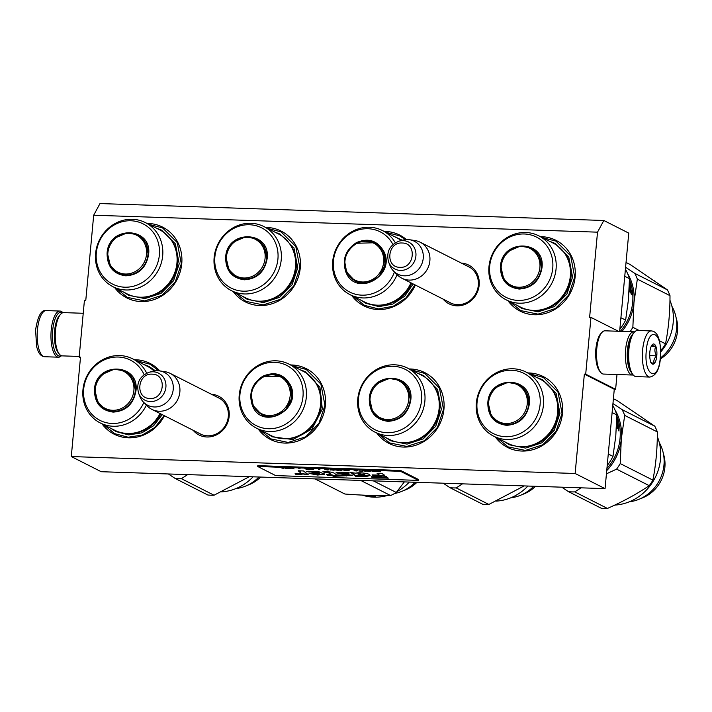 <?xml version="1.0" encoding="UTF-8"?>
<svg xmlns="http://www.w3.org/2000/svg" width="712" height="712" viewBox="0 0 712 712"><rect width="100%" height="100%" fill="white"/><g stroke="black" fill="none" stroke-linecap="round" stroke-linejoin="round"><path stroke-width="1.07" d="M595.864 358.261A15.922 5.669 -88.1 0 1 595.793 349.548A15.922 5.669 -88.1 0 1 596.273 346.068M93.681 215.229L597.519 232.165L589.625 317.338L590.969 317.383L585.7 374.165L584.356 374.12L575.136 473.489L71.289 456.552L80.509 357.184L79.166 357.139L84.425 300.357L85.778 300.402L93.681 215.229L99.983 203.561L603.829 220.489L628.758 233.118L619.654 331.303M461.421 263.111A21.725 20.025 116.9 0 1 479.176 285.147A21.725 20.025 116.9 0 1 464.847 304.46A21.725 20.025 116.9 0 1 443.175 299.147M211.419 394.261A21.725 20.025 116.9 0 1 229.166 416.289A21.725 20.025 116.9 0 1 214.837 435.611A21.725 20.025 116.9 0 1 193.166 430.297M114.623 287.541A39.667 36.57 -63.1 0 0 154.495 299.44A39.667 36.57 -63.1 0 0 181.747 263.76A39.667 36.57 -63.1 0 0 147.081 223.452M233.171 291.528A39.667 36.57 -63.1 0 0 273.043 303.419A39.667 36.57 -63.1 0 0 300.295 267.739A39.667 36.57 -63.1 0 0 265.629 227.44M406.436 239.57A39.667 36.57 -63.1 0 0 384.186 231.427M351.728 295.516A39.667 36.57 -63.1 0 0 415.354 285.058M159.817 370.916A39.667 36.57 -63.1 0 0 134.435 359.729M101.976 423.818A39.667 36.57 -63.1 0 0 164.454 415.755M258.251 429.069A39.667 36.57 -63.1 0 0 298.123 440.968A39.667 36.57 -63.1 0 0 325.375 405.288A39.667 36.57 -63.1 0 0 290.71 364.98M376.808 433.056A39.667 36.57 -63.1 0 0 416.68 444.947A39.667 36.57 -63.1 0 0 443.932 409.267A39.667 36.57 -63.1 0 0 409.258 368.967M507.994 300.767A39.667 36.57 -63.1 0 0 547.875 312.657A39.667 36.57 -63.1 0 0 575.118 276.977A39.667 36.57 -63.1 0 0 540.452 236.678M495.356 437.043A39.667 36.57 -63.1 0 0 535.228 448.934A39.667 36.57 -63.1 0 0 562.48 413.254A39.667 36.57 -63.1 0 0 527.814 372.954M597.519 232.165L603.829 220.489M79.166 357.139L80.456 357.798M71.289 456.552L101.211 471.709L605.058 488.637L614.278 389.268L584.356 374.12M575.136 473.489L605.058 488.637M585.7 374.165L615.622 389.313L614.278 389.268M616.993 374.512L615.622 389.313M590.969 317.383L618.381 331.258M466.965 265.923A20.283 18.699 116.9 0 1 468.549 266.617A20.283 18.699 116.9 0 1 478.322 285.352A20.283 18.699 116.9 0 1 450.215 302.814A20.283 18.699 116.9 0 1 448.72 301.95M216.955 397.065A20.283 18.699 116.9 0 1 218.54 397.768A20.283 18.699 116.9 0 1 228.312 416.502A20.283 18.699 116.9 0 1 200.214 433.955A20.283 18.699 116.9 0 1 198.71 433.101M529.523 373.818L543.283 377.387L558.003 392.054L562.053 413.361L556.019 431.383L542.74 444.804L525.376 450.42L508.083 446.878L497.065 437.907M542.17 237.541L555.921 241.11L570.65 255.777L574.7 277.084L568.666 295.106L555.378 308.527L538.014 314.143L520.73 310.601L509.712 301.63M164.107 415.577L154.896 427.449L142.293 435.041L128.187 437.221L114.712 433.661L103.694 424.69M136.152 360.601L149.903 364.17L158.847 370.792M292.418 365.852L306.178 369.421L320.898 384.088L324.948 405.386L318.914 423.418L305.635 436.839L288.271 442.455L270.978 438.912L259.96 429.941M410.975 369.831L424.726 373.399L439.455 388.076L443.505 409.373L437.471 427.396L424.183 440.817L406.819 446.433L389.535 442.9L378.517 433.92M267.338 228.303L281.098 231.881L295.818 246.548L299.877 267.846L293.842 285.868L280.555 299.289L263.191 304.905L245.898 301.372L234.889 292.392M148.79 224.325L162.541 227.893L177.27 242.561L181.32 263.858L175.285 281.89L161.998 295.311L144.643 300.927L127.35 297.385L116.332 288.413M385.895 232.29L399.646 235.859L405.484 239.632M415.007 284.88L406.071 297.794L393.229 306.267L378.553 308.937L364.455 305.35L353.437 296.379M159.159 411.242A20.194 18.619 116.9 0 1 151.879 409.382A20.194 18.619 116.9 0 1 147.42 406.143L143.628 402.316A18.423 16.981 116.9 0 1 139.944 396.611L138.564 393.068A15.13 13.946 -63.1 0 0 150.383 401.577A15.13 13.946 -63.1 0 0 165.896 387.159A15.13 13.946 -63.1 0 0 153.142 371.798A15.13 13.946 -63.1 0 0 149.102 372.269L152.769 371.281A18.423 16.981 116.9 0 1 157.699 370.712A18.423 16.981 -63.1 0 1 159.55 370.881L164.873 371.673A20.194 18.619 -63.1 0 1 170.124 373.346A20.194 18.619 -63.1 0 1 179.104 395.979A20.194 18.619 -63.1 0 1 159.159 411.242M159.55 370.881A18.423 16.981 -63.1 0 1 173.105 390.399A18.423 16.981 -63.1 0 1 154.335 406.97A18.423 16.981 116.9 0 1 143.628 402.316M409.169 280.092A20.194 18.619 116.9 0 1 401.888 278.232A20.194 18.619 116.9 0 1 397.43 274.992L393.638 271.165A18.423 16.981 116.9 0 1 389.953 265.46L388.574 261.927A15.13 13.946 -63.1 0 0 400.393 270.427A15.13 13.946 -63.1 0 0 415.906 256.017A15.13 13.946 -63.1 0 0 403.152 240.647A15.13 13.946 -63.1 0 0 399.112 241.119L402.778 240.131A18.423 16.981 116.9 0 1 407.7 239.561A18.423 16.981 -63.1 0 1 409.56 239.73L414.882 240.531A20.194 18.619 -63.1 0 1 420.133 242.196A20.194 18.619 -63.1 0 1 429.113 264.837A20.194 18.619 -63.1 0 1 409.169 280.092M409.56 239.73A18.423 16.981 -63.1 0 1 423.115 259.248A18.423 16.981 -63.1 0 1 404.336 275.82A18.423 16.981 116.9 0 1 393.638 271.165M651.382 330.929L637.641 330.466A23.078 8.224 91.9 0 0 634.454 332.103L633.493 333.136A21.93 7.814 91.9 0 0 628.207 349.654A21.93 7.814 91.9 0 0 632.131 373.658L633.021 374.752A23.078 8.224 91.9 0 0 636.092 376.603L649.833 377.066C656.01 375.758 659.552 369.341 660.46 357.798C661.35 336.055 655.948 331.249 651.382 330.929A23.078 8.224 91.9 0 0 642.633 349.957A23.078 8.224 91.9 0 0 649.833 377.066M634.454 332.103A23.078 8.224 91.9 0 0 628.892 349.494A23.078 8.224 91.9 0 0 633.021 374.752M646.318 350.553C643.514 375.972 658.342 383.474 660.282 357.62C663.094 332.201 648.267 324.69 646.318 350.553M649.816 352.315A10.101 3.596 91.9 0 0 651.622 363.369A10.101 3.596 91.9 0 0 656.793 355.849A10.101 3.596 91.9 0 0 655.805 346.263A10.101 3.596 91.9 0 0 652.245 344.706A10.101 3.596 91.9 0 0 649.816 352.315M650.688 361.723C650.172 362.248 651.32 362.835 654.141 363.476C653.313 360.868 654.15 358.323 656.66 355.831C654.684 352.645 654.373 349.512 655.725 346.441C652.904 345.801 651.756 345.213 652.272 344.688L652.21 344.75M656.66 355.831L649.7 355.6M655.725 346.441L651.249 346.29M61.196 355.635A21.93 7.814 -88.1 0 1 52.697 330.323A21.93 7.814 -88.1 0 1 62.273 312.586A21.93 7.814 -88.1 0 1 62.638 312.791M61.446 355.733A23.078 8.224 -88.1 0 1 58.42 357.193A23.078 8.224 -88.1 0 1 51.219 330.083A23.078 8.224 -88.1 0 1 59.968 311.055A23.078 8.224 -88.1 0 1 61.303 311.411A23.078 8.224 -88.1 0 1 62.887 312.71M631.063 372.002A20.194 7.191 -88.1 0 1 627.459 349.912A20.194 7.191 -88.1 0 1 632.309 334.72M633.173 374.939A21.636 7.707 -88.1 0 1 632.372 375.028A21.636 7.707 -88.1 0 1 625.617 349.619A21.636 7.707 -88.1 0 1 633.822 331.783A21.636 7.707 -88.1 0 1 634.623 331.925M632.372 375.028L603.536 374.067A21.636 7.707 -88.1 0 1 600.661 372.332A21.636 7.707 -88.1 0 1 596.781 348.649A21.636 7.707 -88.1 0 1 602.005 332.344A21.636 7.707 -88.1 0 1 604.995 330.813L633.822 331.783M600.661 372.332L599.548 370.961A20.194 7.191 -88.1 0 1 595.935 348.853A20.194 7.191 -88.1 0 1 600.803 333.643L602.005 332.344M83.233 313.28L63.697 312.621A21.636 7.707 91.9 0 0 60.707 314.161L59.505 315.452A20.194 7.191 91.9 0 0 54.637 330.671A20.194 7.191 91.9 0 0 58.251 352.769L59.363 354.14A21.636 7.707 91.9 0 0 62.238 355.875L79.228 356.445M60.707 314.161A21.636 7.707 91.9 0 0 55.492 330.457A21.636 7.707 91.9 0 0 59.363 354.14M541.966 267.89C539.5 281.133 531.909 288.182 519.19 289.054C506.713 287.337 500.474 279.816 500.474 266.502C501.8 238.253 545.864 239.73 541.966 267.89M509.819 250.651L520.347 246.147L531.197 247.99L539.376 256.142L541.627 267.979C539.224 280.866 531.837 287.737 519.44 288.591L511.643 286.598L503.722 278.935L501.132 267.774M629.461 279.789A48.327 44.553 116.9 0 1 632.674 302.306A48.327 44.553 116.9 0 1 620.339 331.329M506.285 299.894L520.552 307.121A35.92 33.117 116.9 0 0 570.321 276.203A35.92 33.117 -63.1 0 0 553.01 243.032L538.744 235.805A35.92 33.117 -63.1 0 0 488.966 266.724A35.92 33.117 116.9 0 0 506.285 299.894A35.92 33.117 116.9 0 0 556.063 268.976A35.92 33.117 -63.1 0 0 538.744 235.805M552.743 268.255A33.758 31.114 -63.1 0 0 524.299 233.981A33.758 31.114 -63.1 0 0 489.696 266.137A33.758 31.114 116.9 0 0 518.14 300.411A33.758 31.114 116.9 0 0 552.743 268.255M508.404 284.061L512.248 286.892M531.784 248.301L527.227 246.886M624.762 276.283L629.479 278.677A53.373 49.208 -63.1 0 0 625.421 269.172M620.917 317.721L625.634 320.106A53.373 49.208 116.9 0 1 619.841 329.282M629.479 278.677L628.42 299.823L625.634 320.106M629.31 285.77A48.327 44.553 116.9 0 1 629.577 287.034L629.942 287.221A48.327 44.553 116.9 0 0 629.533 285.334L629.319 285.396M629.533 285.334L629.942 285.681A48.327 44.553 116.9 0 1 630.414 287.915L630.779 288.102A48.327 44.553 116.9 0 0 629.399 282.584M629.399 284.533A47.748 44.019 116.9 0 1 629.622 285.378M629.355 283.447L629.346 284.551M629.034 288.378L629.96 289.259L630.004 290.701L629.568 290.434M631.295 294.554L631.197 293.05L631.339 294.563M629.301 287.977L630.93 288.956A48.327 44.553 116.9 0 1 631.339 291.973L630.69 292.445M629.675 291.929L630.378 291.279L630.218 291.84L630.378 291.279L631.224 292.356M630.004 290.701L629.301 290.345A48.327 44.553 116.9 0 1 629.417 291.439L630.218 291.84M630.93 288.956L630.396 289.09A47.748 44.019 116.9 0 1 630.467 289.508M630.698 291.155A47.748 44.019 116.9 0 1 630.796 292.071M629.194 288.485L630.396 289.09M630.841 291.128L630.529 290.968A48.327 44.553 116.9 0 0 630.325 289.446L630.698 289.633A48.327 44.553 116.9 0 1 630.877 290.977L630.342 291.083M629.951 290.71A47.748 44.019 116.9 0 1 629.995 291.075L630.298 291.226M630.529 290.968L629.995 291.075M631.054 293.406L631.419 294.225L631.001 293.406M549.344 241.172L554.977 243.362L568.772 257.121L572.573 277.084L566.921 293.976L554.461 306.56L538.192 311.82L521.985 308.51L516.885 305.261M660.336 358.999A34.336 31.648 -63.1 0 0 676.044 317.445M660.451 357.958A38.822 35.787 -63.1 0 0 671.932 306.338M654.23 280.733A48.327 44.553 116.9 0 1 654.898 281.195M669.956 300.295A48.327 44.553 116.9 0 1 660.709 351.968M622.012 331.383A49.048 45.212 -63.1 0 0 633.947 302.627L632.861 327.298L639.216 330.519M659.41 340.745L665.524 343.843C668.532 328.552 670.028 312.488 669.992 295.658A54.815 50.534 -63.1 0 0 667.42 289.891L634.757 273.355A54.815 50.534 -63.1 0 1 637.338 279.122L669.992 295.658M627.557 273.497A49.048 45.212 -63.1 0 1 633.947 302.627L637.338 279.122M625.599 267.258L634.757 273.355M626.044 262.443L630.058 264.472L667.42 289.891M660.602 348.747L661.902 349.405L660.674 350.206M661.902 349.405A54.815 50.534 -63.1 0 0 665.524 343.843M630.102 331.659A54.815 50.534 -63.1 0 0 632.861 327.298M539.901 267.516A20.692 19.082 116.9 0 1 518.683 287.239A20.692 19.082 116.9 0 1 501.248 266.217A20.692 19.082 -63.1 0 1 522.466 246.503A20.692 19.082 -63.1 0 1 539.901 267.516M345.961 272.269C341.858 259.951 345.311 250.081 356.329 242.667C368.371 237.532 377.565 240.514 383.928 251.621C396.219 275.856 355.902 297.785 345.961 272.269M353.579 245.373L356.748 243.264L374.921 242.739L383.635 251.986L385.05 264.873L378.944 276.692L367.623 282.976L355.368 281.347L346.655 272.1L344.857 262.541M401.212 240.558A35.92 33.117 116.9 0 0 396.735 237.781L382.469 230.555A35.92 33.117 116.9 0 0 343.335 238.289A35.92 33.117 116.9 0 0 335.548 279.3A35.92 33.117 -63.1 0 0 350.01 294.643L364.277 301.87A35.92 33.117 -63.1 0 0 410.966 282.833M350.01 294.643A35.92 33.117 -63.1 0 0 397.109 274.663M392.935 244.492A33.758 31.114 116.9 0 0 350.98 233.144A33.758 31.114 116.9 0 0 336.108 277.635A33.758 31.114 -63.1 0 0 365.799 295.035A33.758 31.114 -63.1 0 0 394.448 271.984M375.509 243.05L370.961 241.635M352.12 278.801L355.973 281.64M382.469 230.555A35.92 33.117 116.9 0 1 395.311 242.739M413.156 283.937L404.799 296.094L392.739 304.086L378.962 306.614L365.71 303.259L360.601 300.01M393.06 235.921L402.307 240.264M346.619 271.236A20.692 19.082 116.9 0 1 356.276 243.655A20.692 19.082 116.9 0 1 381.988 251.995A20.692 19.082 -63.1 0 1 372.332 279.585A20.692 19.082 -63.1 0 1 346.619 271.236M267.142 258.661C264.677 271.895 257.085 278.953 244.367 279.825C231.881 278.107 225.642 270.587 225.651 257.263C226.977 229.015 271.041 230.501 267.142 258.661M234.987 241.412L245.515 236.909L256.373 238.76L264.553 246.904L266.804 258.741C264.401 271.637 257.005 278.508 244.617 279.353L236.82 277.368L228.899 269.706L226.309 258.536M231.462 290.665L245.72 297.883A35.92 33.117 116.9 0 0 295.498 266.964A35.92 33.117 -63.1 0 0 278.178 233.794L263.921 226.576A35.92 33.117 -63.1 0 0 214.143 257.486A35.92 33.117 116.9 0 0 231.462 290.665A35.92 33.117 116.9 0 0 281.231 259.747A35.92 33.117 -63.1 0 0 263.921 226.576M277.92 259.017A33.758 31.114 -63.1 0 0 249.476 224.743A33.758 31.114 -63.1 0 0 214.873 256.898A33.758 31.114 116.9 0 0 243.308 291.172A33.758 31.114 116.9 0 0 277.92 259.017M233.581 274.823L237.416 277.653M256.961 239.072L252.404 237.648M274.52 231.943L280.145 234.132L293.949 247.883L297.75 267.846L292.089 284.747L279.638 297.322L263.369 302.591L247.162 299.271L242.062 296.032M265.078 258.287A20.692 19.082 116.9 0 1 243.86 278A20.692 19.082 116.9 0 1 226.425 256.988A20.692 19.082 -63.1 0 1 247.643 237.265A20.692 19.082 -63.1 0 1 265.078 258.287M148.585 254.673C146.129 267.908 138.537 274.966 125.81 275.838C113.333 274.12 107.094 266.6 107.094 253.276C108.429 225.036 152.493 226.514 148.585 254.673M116.439 237.434L126.967 232.922L137.816 234.773L145.996 242.925L148.247 254.754C145.853 267.65 138.457 274.52 126.069 275.375L118.263 273.381L110.351 265.718L107.752 254.558M112.905 286.678L127.172 293.905A35.92 33.117 116.9 0 0 176.95 262.986A35.92 33.117 -63.1 0 0 159.63 229.816L145.364 222.589A35.92 33.117 -63.1 0 0 95.595 253.508A35.92 33.117 116.9 0 0 112.905 286.678A35.92 33.117 116.9 0 0 162.683 255.759A35.92 33.117 -63.1 0 0 145.364 222.589M159.363 255.038A33.758 31.114 -63.1 0 0 130.919 220.765A33.758 31.114 -63.1 0 0 96.316 252.92A33.758 31.114 116.9 0 0 124.76 287.194A33.758 31.114 116.9 0 0 159.363 255.038M115.024 270.845L118.868 273.675M138.404 235.085L133.856 233.67M155.964 227.956L161.597 230.145L175.401 243.896L179.202 263.867L173.541 280.759L161.09 293.344L144.812 298.604L128.605 295.293L123.505 292.045M146.53 254.3A20.692 19.082 116.9 0 1 125.312 274.022A20.692 19.082 116.9 0 1 107.868 253A20.692 19.082 -63.1 0 1 129.086 233.287A20.692 19.082 -63.1 0 1 146.53 254.3M529.319 404.167C526.862 417.41 519.271 424.459 506.552 425.331C494.066 423.613 487.827 416.093 487.827 402.778C489.162 374.53 533.226 376.007 529.319 404.167M497.172 386.928L507.701 382.415L518.55 384.266L526.729 392.419L528.98 404.247C526.586 417.143 519.19 424.014 506.802 424.868L498.996 422.875L491.084 415.212L488.494 404.051M616.814 416.066A48.327 44.553 116.9 0 1 620.036 438.574A48.327 44.553 116.9 0 1 606.927 468.469M493.647 436.171L507.905 443.398A35.92 33.117 116.9 0 0 557.683 412.479A35.92 33.117 -63.1 0 0 540.364 379.309L526.106 372.082A35.92 33.117 -63.1 0 0 476.328 403.001A35.92 33.117 116.9 0 0 493.647 436.171A35.92 33.117 116.9 0 0 543.416 405.253A35.92 33.117 -63.1 0 0 526.106 372.082M540.096 404.532A33.758 31.114 -63.1 0 0 511.661 370.258A33.758 31.114 -63.1 0 0 477.058 402.413A33.758 31.114 116.9 0 0 505.493 436.687A33.758 31.114 116.9 0 0 540.096 404.532M495.757 420.338L499.602 423.168M519.137 384.578L514.589 383.163M612.115 412.56L616.832 414.945A53.373 49.208 -63.1 0 0 612.774 405.448M608.271 453.998L612.987 456.383A53.373 49.208 116.9 0 1 607.202 465.55M616.832 414.945L615.773 436.1L612.987 456.383M616.663 422.047A48.327 44.553 116.9 0 1 616.93 423.311L617.304 423.498A48.327 44.553 116.9 0 0 616.886 421.611L616.681 421.673M616.886 421.611L617.295 421.958A48.327 44.553 116.9 0 1 617.767 424.192L618.141 424.379A48.327 44.553 116.9 0 0 616.761 418.852M616.761 420.81A47.748 44.019 116.9 0 1 616.975 421.655M616.708 419.724L616.708 420.828M616.387 424.655L617.313 425.536L617.366 426.978L616.93 426.711M618.648 430.831L618.55 429.327L618.701 430.84M616.663 424.254L618.292 425.233A48.327 44.553 116.9 0 1 618.692 428.25L618.043 428.722M617.037 428.206L617.731 427.556L617.571 428.117L617.731 427.556L618.586 428.624M617.366 426.978L616.663 426.622A48.327 44.553 116.9 0 1 616.779 427.707L617.571 428.117M618.292 425.233L617.758 425.367A47.748 44.019 116.9 0 1 617.82 425.785M618.052 427.431A47.748 44.019 116.9 0 1 618.158 428.348M616.556 424.761L617.758 425.367M618.194 427.396L617.891 427.245A48.327 44.553 116.9 0 0 617.687 425.723L618.052 425.91A48.327 44.553 116.9 0 1 618.239 427.253L617.696 427.36M617.304 426.986A47.748 44.019 116.9 0 1 617.348 427.351L617.66 427.503M617.891 427.245L617.348 427.351M618.417 429.674L618.773 430.502L618.354 429.683M536.697 377.449L542.33 379.638L556.134 393.389L559.935 413.361L554.274 430.253L541.823 442.837L525.545 448.097L509.338 444.786L504.238 441.538M561.777 487.186L568.559 491.689A54.815 50.534 -63.1 0 0 571.647 491.894A54.815 50.534 -63.1 0 0 574.762 491.894L607.425 508.439C622.884 501.622 636.831 494.03 649.255 485.673A54.815 50.534 -63.1 0 0 652.886 480.119L620.223 463.574L621.309 438.904L624.691 415.399L657.354 431.935C657.381 448.765 655.894 464.829 652.886 480.119M581.037 487.836L574.762 491.894M640.702 498.542A34.336 31.648 -63.1 0 0 663.406 453.722M629.31 501.8A38.822 35.787 -63.1 0 0 659.285 442.615M641.583 417.01A48.327 44.553 116.9 0 1 642.26 417.472M657.309 436.572A48.327 44.553 116.9 0 1 614.75 505.084M606.731 470.614A49.048 45.212 -63.1 0 0 621.309 438.904A49.048 45.212 -63.1 0 0 614.919 409.774M624.691 415.399A54.815 50.534 -63.1 0 0 622.119 409.631L654.773 426.168A54.815 50.534 -63.1 0 1 657.354 431.935M612.952 403.535L622.119 409.631M613.397 398.72L617.411 400.749L654.773 426.168M607.425 508.439A54.815 50.534 -63.1 0 1 604.31 508.43A54.815 50.534 116.9 0 1 601.222 508.226L568.559 491.689M606.428 473.836L616.592 469.137L649.255 485.673M616.592 469.137A54.815 50.534 -63.1 0 0 620.223 463.574M527.263 403.793A20.692 19.082 116.9 0 1 506.045 423.515A20.692 19.082 116.9 0 1 488.601 402.494A20.692 19.082 -63.1 0 1 509.819 382.78A20.692 19.082 -63.1 0 1 527.263 403.793M410.771 400.188C408.314 413.423 400.723 420.481 387.995 421.353C375.518 419.626 369.279 412.115 369.279 398.791C370.614 370.543 414.669 372.029 410.771 400.188M378.624 382.94L389.153 378.437L400.002 380.288L408.181 388.432L410.432 400.269C408.029 413.156 400.642 420.036 388.245 420.881L380.448 418.896L372.527 411.233L369.937 400.064M375.091 432.193L389.357 439.411A35.92 33.117 116.9 0 0 439.126 408.492A35.92 33.117 -63.1 0 0 421.815 375.322L407.549 368.104A35.92 33.117 -63.1 0 0 357.78 399.014A35.92 33.117 116.9 0 0 375.091 432.193A35.92 33.117 116.9 0 0 424.868 401.274A35.92 33.117 -63.1 0 0 407.549 368.104M421.548 400.545A33.758 31.114 -63.1 0 0 393.104 366.271A33.758 31.114 -63.1 0 0 358.501 398.426A33.758 31.114 116.9 0 0 386.945 432.7A33.758 31.114 116.9 0 0 421.548 400.545M377.209 416.351L381.053 419.181M400.589 380.6L396.041 379.176M418.149 373.471L423.782 375.66L437.586 389.411L441.378 409.373L435.726 426.265L423.266 438.85L406.997 444.119L390.79 440.799L385.69 437.56M443.229 483.199L450.002 487.702A54.815 50.534 -63.1 0 0 453.099 487.907A54.815 50.534 -63.1 0 0 456.214 487.916L488.868 504.452L524.166 485.922M462.488 483.849L456.214 487.916M522.154 494.564A34.336 31.648 -63.1 0 0 535.504 486.305M510.762 497.822A38.822 35.787 -63.1 0 0 533.778 486.243M527.904 486.047A48.327 44.553 116.9 0 1 496.193 501.106M488.868 504.452A54.815 50.534 -63.1 0 1 485.762 504.452A54.815 50.534 116.9 0 1 482.665 504.247L450.002 487.702M408.706 399.815A20.692 19.082 116.9 0 1 387.488 419.528A20.692 19.082 116.9 0 1 370.053 398.515A20.692 19.082 -63.1 0 1 391.271 378.793A20.692 19.082 -63.1 0 1 408.706 399.815M252.493 405.831C248.381 393.505 251.834 383.635 262.853 376.221C274.894 371.094 284.097 374.076 290.452 385.174C302.742 409.409 262.434 431.347 252.493 405.831M260.103 378.935L263.28 376.826L281.445 376.301L290.158 385.548L291.573 398.435L285.468 410.245L274.156 416.529L261.9 414.909L253.187 405.662L251.389 396.103M256.543 428.206L270.8 435.433A35.92 33.117 -63.1 0 0 309.942 427.698A35.92 33.117 -63.1 0 0 317.721 386.687A35.92 33.117 116.9 0 0 303.259 371.344L289.001 364.117A35.92 33.117 116.9 0 1 303.463 379.46A35.92 33.117 -63.1 0 1 295.676 420.472A35.92 33.117 -63.1 0 1 256.543 428.206A35.92 33.117 -63.1 0 1 242.08 412.862A35.92 33.117 116.9 0 1 249.859 371.851A35.92 33.117 116.9 0 1 289.001 364.117M242.632 411.198A33.758 31.114 -63.1 0 0 284.569 424.797A33.758 31.114 -63.1 0 0 300.313 379.816A33.758 31.114 116.9 0 0 258.376 366.208A33.758 31.114 116.9 0 0 242.632 411.198M282.032 376.612L277.484 375.197M258.652 412.364L262.505 415.203M299.583 369.483L305.226 371.673L319.928 387.275L322.313 409.017L312.016 428.953L292.917 439.553L272.242 436.812L267.133 433.572M373.337 480.849L396.272 492.464A54.815 50.534 116.9 0 1 393.478 494.101A54.815 50.534 -63.1 0 1 390.594 495.552C376.879 495.81 361.634 495.303 344.875 494.021L315.007 478.891M363.894 495.178A48.327 44.553 -63.1 0 0 365.674 495.552L365.505 495.241M364.482 495.196A48.327 44.553 -63.1 0 0 365.47 495.392M363.414 495.152A48.327 44.553 -63.1 0 0 366.778 495.872L365.843 495.258M373.399 496.469A48.327 44.553 -63.1 0 1 368.024 496.068L368.362 495.881A48.327 44.553 -63.1 0 0 373.782 496.166L375.5 496.442L373.008 496.762L373.417 496.166M373.061 496.202L375.518 495.872M368.255 495.418L367.81 496.033L367.819 495.418M368.184 495.828A48.327 44.553 -63.1 0 0 373.595 496.131L373.613 495.81M367.81 496.033L366.538 495.392L368.585 495.41M368.549 495.623A48.327 44.553 -63.1 0 0 373.987 495.801L373.595 496.131M415.23 482.264A38.822 35.787 116.9 0 1 405.662 489.536A38.822 35.787 -63.1 0 1 394.582 493.478M416.947 482.318A34.336 31.648 116.9 0 1 409.026 488.218A34.336 31.648 -63.1 0 1 403.597 490.577M373.845 496.682L373.168 496.647M409.347 482.06A48.327 44.553 116.9 0 1 397.038 491.547A48.327 44.553 116.9 0 1 396.985 491.574M387.008 495.597A48.327 44.553 116.9 0 1 362.203 495.098M404.363 481.899L396.272 492.464M360.726 480.431L390.594 495.552M253.143 404.799A20.692 19.082 116.9 0 1 262.799 377.218A20.692 19.082 116.9 0 1 288.511 385.557A20.692 19.082 -63.1 0 1 278.855 413.138A20.692 19.082 -63.1 0 1 253.143 404.799M135.947 390.95C133.482 404.185 125.89 411.242 113.172 412.115C100.695 410.397 94.447 402.876 94.456 389.553C95.782 361.313 139.846 362.791 135.947 390.95M103.801 373.711L114.32 369.199L125.179 371.05L133.358 379.202L135.609 391.03C133.206 403.927 125.81 410.797 113.422 411.652L105.625 409.658L97.704 401.995L95.114 390.835M154.023 370.997A35.92 33.117 -63.1 0 0 146.984 366.093L132.726 358.866A35.92 33.117 -63.1 0 0 82.948 389.784A35.92 33.117 116.9 0 0 100.267 422.955A35.92 33.117 116.9 0 0 146.405 405.119M146.69 373.15A35.92 33.117 -63.1 0 0 132.726 358.866M144.1 374.69A33.758 31.114 -63.1 0 0 110.084 357.878A33.758 31.114 -63.1 0 0 83.678 389.197A33.758 31.114 116.9 0 0 106.747 422.795A33.758 31.114 116.9 0 0 143.815 402.502M102.386 407.122L106.23 409.952M125.766 371.361L121.209 369.946M160.075 413.53A35.92 33.117 116.9 0 1 114.534 430.182L100.267 422.955M143.326 364.233L148.959 366.422L155.412 370.792M162.256 414.642L153.614 425.749L141.804 432.86L128.596 434.899L115.967 431.561L110.867 428.321M168.406 473.969L175.179 478.473A54.815 50.534 -63.1 0 0 178.276 478.678A54.815 50.534 -63.1 0 0 181.382 478.678L214.045 495.223L249.342 476.684M187.656 474.61L181.382 478.678M247.331 485.326A34.336 31.648 -63.1 0 0 260.672 477.067M235.93 488.583A38.822 35.787 -63.1 0 0 258.954 477.013M253.08 476.809A48.327 44.553 116.9 0 1 221.37 491.867M214.045 495.223A54.815 50.534 -63.1 0 1 210.93 495.214A54.815 50.534 116.9 0 1 207.842 495.009L175.179 478.473M133.883 390.577A20.692 19.082 116.9 0 1 112.665 410.29A20.692 19.082 116.9 0 1 95.23 389.277A20.692 19.082 -63.1 0 1 116.448 369.564A20.692 19.082 -63.1 0 1 133.883 390.577M281.961 468.06L282.415 467.882M282.539 467.882L282.041 468.06M282.014 468.345L282.442 467.882M282.415 468.149L283.901 468.327M283.892 468.407L282.548 468.087M380.457 471.335L376.879 471.211L380.813 471.513M377.129 471.691L375.562 471.166L377.129 471.691M375.811 471.647L372.554 471.068L372.047 471.522L375.811 471.647M369.03 471.424L370.436 471.113L366.858 470.988L369.038 471.362M366.208 471.326L362.39 470.73L366.235 471.068M354.104 470.445L356.045 470.988L357.299 470.561L354.104 470.445M344.928 470.214L349.263 470.757L344.928 470.214M344.599 470.534L343.896 470.579L344.599 470.534M341.635 470.498L342.143 470.045L338.378 469.92L340.888 470.481L341.867 470.036M334.587 469.822L338.627 470.401L334.587 469.822M330.065 469.671L334.106 470.249L333.109 469.742L330.199 470.009M319.911 469.475L318.593 469.431L319.911 469.475M294.101 468.905L292.534 468.38L294.101 468.905M286.811 468.202L289.321 468.532L286.811 468.202M358.946 471.033L362.63 471.211L358.946 471.033M324.823 469.466L328.081 470.045L328.588 469.591L324.823 469.466M291.199 468.416L289.713 468.282L291.199 468.416M309.533 469.021L313.636 469.448L309.551 469.074M307.976 468.897L304.958 468.799L307.281 469.35L309.533 469.422L307.976 468.897M300.055 468.808L298.737 468.763L300.055 468.808M285.005 468.131L286.002 468.629L285.005 468.131M299.013 470.81L300.375 472.457C301.532 473.329 299.779 473.613 295.097 473.32L295.524 474.21C299.325 474.53 301.763 474.441 302.831 473.961L308.189 474.637L303.508 470.961L298.177 470.783L300.722 472.91L300.776 472.35M306.196 471.406L318.122 472.795L309.008 473.382L317.605 475.046L324.583 474.219L318.851 471.709L306.196 471.406M347.064 474.076C343.086 473.774 341.306 473.4 341.733 472.973L348.96 473.418L349.209 472.777L340.737 472.154L336.002 472.777L347.091 475.055L344.572 475.198L336.536 474.931L334.24 473.177C331.854 471.994 328.045 471.531 322.821 471.798L328.988 472.999L331.196 474.753L326.532 474.593L327.395 475.385L332.246 475.554L333.234 476.328L352.262 475.438L341.199 473.133L341.253 472.572M351.523 473.071L355.537 476.284L365.576 476.604L370.098 475.554L369.475 474.779C369.777 473.542 357.673 472.012 356.098 473.222L350.464 472.528L351.523 473.071L351.577 472.563M373.07 475.803L380.475 476.052L384.649 475.322L382.415 473.569L377.084 473.391L379.3 475.144L372.091 474.904L373.07 475.803L373.124 475.233L380.519 475.483L384.062 474.868M388.289 478.179L385.815 476.239L380.484 476.061L381.783 477.093L371.281 476.737L372.251 477.636L388.289 478.179M257.717 466.502L275.669 475.598L418.469 480.395L400.518 471.299L257.717 466.502L257.797 465.648L400.598 470.454L400.518 471.299M378.704 471.736L378.223 471.397M372.607 471.54L372.839 471.077M370.231 471.451L367.57 470.917M356.792 471.015L357.024 470.543M333.412 470.169L330.261 469.769L333.501 469.947M328.081 470.045L328.312 469.582M327.903 469.689L326.203 469.671L328.107 469.76M306.783 469.324L306.293 469.074M300.428 471.887L300.767 472.341M304.14 474.548L304.193 473.978L307.442 474.05M302.831 473.961L302.885 473.391L304.193 473.978M295.524 474.21L295.578 473.64C299.369 473.961 301.808 473.881 302.885 473.391M307.798 471.228L313.939 471.415L318.157 472.225L318.122 472.795M308.892 472.083L308.946 471.513M309.302 473.142L317.641 474.477L324.494 473.907M336.278 472.519L347.144 474.486L347.091 475.055M348.96 473.418L349.049 472.759M347.118 473.507L341.538 472.439L349.013 472.848M346.192 476.017L346.246 475.447L352.031 475.118M333.234 476.328L333.287 475.758L337.506 475.705L337.55 475.162L346.246 475.447M332.246 475.554L332.299 474.984L333.287 475.758M327.395 475.385L327.449 474.815L332.299 474.984M331.196 474.753L329.042 472.43L324.263 471.931L324.209 472.501M351.577 472.501L355.591 475.723L370.009 475.26M355.537 476.284L355.591 475.723M380.475 476.052L380.519 475.483M379.3 475.144L377.894 473.418M372.251 477.636L372.305 477.076L387.533 477.583M381.783 477.093L381.276 476.088M400.598 470.454L418.549 479.541L418.469 480.395M314.935 473.605C313.449 472.964 314.846 472.715 319.118 472.875L319.065 473.444C320.213 474.201 318.816 474.45 314.882 474.165L313.885 473.168M357.887 473.978L364.793 475.251L359.854 475.678L357.94 473.418L364.838 474.753M380.787 471.771L378.695 471.691M378.677 471.549L380.466 471.602M368.157 470.979L368.923 470.952M356.605 470.694L354.914 470.641L356.614 470.65M345.543 470.249L348.568 470.677L345.543 470.169M341.448 470.187L339.757 470.125L341.457 470.142M334.898 469.893L337.933 470.321L334.907 469.813M286.705 468.274L288.511 468.345L286.714 468.202M306.365 468.977L308.892 469.092M308.866 469.35L306.774 469.27M314.882 474.165C313.413 473.524 314.811 473.284 319.065 473.444L319.118 472.875M152.154 374.165C137.354 372.91 134.96 398.72 149.903 398.462C164.703 399.717 167.097 373.907 152.154 374.165M402.164 243.015C387.364 241.76 384.97 267.57 399.913 267.312C414.713 268.575 417.107 242.756 402.164 243.015M58.42 357.193L44.678 356.73A23.078 8.224 -88.1 0 1 37.478 329.62A23.078 8.224 -88.1 0 1 46.227 310.592L59.968 311.055M563.859 252.199A35.297 32.538 -63.1 0 1 571.024 276.834A35.297 32.538 116.9 0 1 534.365 310.441M541.316 267.979A21.28 19.616 116.9 0 1 511.83 286.295C504.283 281.961 500.741 275.295 501.221 266.288C501.969 251.968 518.826 241.537 531.063 248.328A21.28 19.616 -63.1 0 1 541.316 267.979M378.09 305.19A35.297 32.538 -63.1 0 0 411.732 283.225M374.788 243.077A21.28 19.616 116.9 0 1 383.359 252.173A21.28 19.616 -63.1 0 1 378.748 276.461A21.28 19.616 -63.1 0 1 355.564 281.044C351.532 278.953 348.568 275.811 346.655 271.619C338.075 254.949 358.572 233.803 374.788 243.077L377.992 244.697M289.036 242.97A35.297 32.538 -63.1 0 1 296.201 267.596A35.297 32.538 116.9 0 1 259.542 301.203M266.493 258.741A21.28 19.616 116.9 0 1 237.007 277.057C229.46 272.732 225.918 266.065 226.398 257.059C227.137 242.73 244.002 232.299 256.24 239.098A21.28 19.616 -63.1 0 1 266.493 258.741M170.48 238.983A35.297 32.538 -63.1 0 1 177.644 263.618A35.297 32.538 116.9 0 1 140.985 297.224M147.945 254.763A21.28 19.616 116.9 0 1 118.459 273.079C110.903 268.744 107.37 262.078 107.841 253.072C108.589 238.751 125.445 228.321 137.683 235.111A21.28 19.616 -63.1 0 1 147.945 254.763M551.213 388.476A35.297 32.538 -63.1 0 1 558.377 413.111A35.297 32.538 116.9 0 1 521.727 446.718M528.678 404.256A21.28 19.616 116.9 0 1 499.192 422.572C491.645 418.238 488.103 411.572 488.574 402.565C489.322 388.245 506.188 377.814 518.416 384.605A21.28 19.616 -63.1 0 1 528.678 404.256M432.665 384.498A35.297 32.538 -63.1 0 1 439.829 409.124A35.297 32.538 116.9 0 1 403.17 442.731M410.121 400.269A21.28 19.616 116.9 0 1 380.644 418.585C373.088 414.259 369.555 407.593 370.026 398.587C370.774 384.257 387.631 373.827 399.868 380.626A21.28 19.616 -63.1 0 1 410.121 400.269M314.108 380.511A35.297 32.538 116.9 0 1 318.469 387.622A35.297 32.538 -63.1 0 1 315.113 422.572A35.297 32.538 -63.1 0 1 284.622 438.752M281.311 376.639A21.28 19.616 116.9 0 1 289.882 385.726A21.28 19.616 -63.1 0 1 285.272 410.023A21.28 19.616 -63.1 0 1 262.087 414.607C258.064 412.515 255.092 409.373 253.187 405.181C244.599 388.512 265.095 367.365 281.311 376.639L284.515 378.259M160.841 413.921A35.297 32.538 116.9 0 1 128.347 433.501M135.298 391.039A21.28 19.616 116.9 0 1 105.812 409.356C98.265 405.021 94.723 398.355 95.203 389.348C95.951 375.019 112.808 364.589 125.045 371.388A21.28 19.616 -63.1 0 1 135.298 391.039M328.988 472.999L329.042 472.43M353.286 474.272L353.339 473.711M201.79 434.658L151.879 409.382M220.035 398.622L170.124 373.346M149.102 372.269C139.596 376.167 136.081 383.101 138.564 393.068M451.8 303.508L401.888 278.232M470.045 267.481L420.133 242.196M399.112 241.119C389.606 245.017 386.091 251.95 388.574 261.927M44.678 356.73C42.008 356.525 39.899 354.843 38.35 351.675L36.606 346.717L35.6 329.861C37.852 315.914 41.403 309.498 46.227 310.592M515.034 287.915L511.83 286.295M534.258 249.948L531.063 248.328M358.768 282.664L355.564 281.044M240.211 278.677L237.007 277.057M259.435 240.718L256.24 239.098M121.654 274.698L118.459 273.079M140.887 236.731L137.683 235.111M502.387 424.192L499.192 422.572M521.62 386.224L518.416 384.605M383.839 420.205L380.644 418.585M403.063 382.246L399.868 380.626M265.291 416.226L262.087 414.607M109.016 410.975L105.812 409.356M128.24 373.008L125.045 371.388M364.847 474.682L364.793 475.251"/></g></svg>
